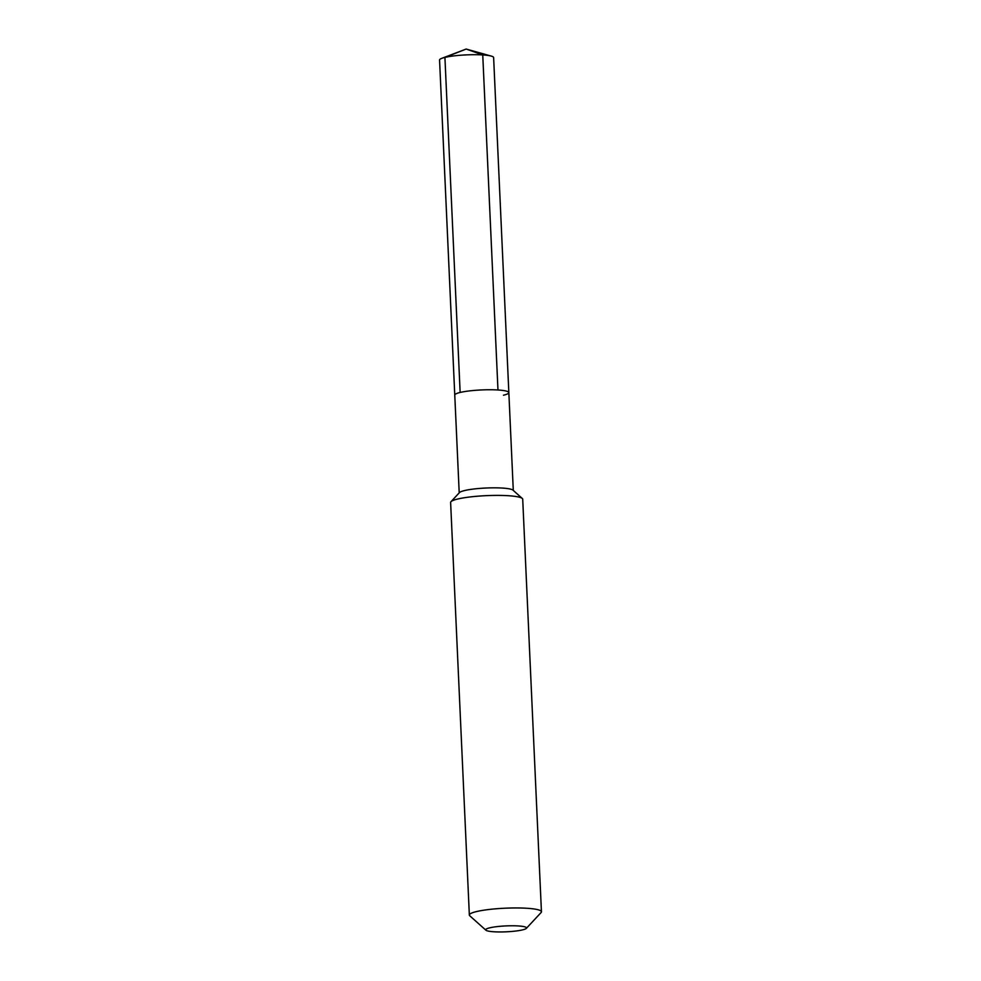 <?xml version="1.0" encoding="UTF-8"?>
<svg xmlns="http://www.w3.org/2000/svg" width="981" height="981" viewBox="0 0 981 981"><rect width="100%" height="100%" fill="white"/><g stroke="black" fill="none" stroke-linecap="round" stroke-linejoin="round"><path stroke-width="1.47" d="M459.206 492.867L454.767 395.073A27.063 3.912 177.4 0 1 460.138 392.461A27.063 3.912 -2.6 0 1 490.242 389.751A27.063 3.912 -2.6 0 1 508.845 392.608A27.063 3.912 -2.6 0 0 490.242 389.751A27.063 3.912 -2.6 0 0 460.138 392.461L444.92 57.413L460.138 392.461A27.063 3.912 177.4 0 0 454.767 395.073L439.562 60.013A27.063 3.912 177.4 0 1 441.757 58.345A27.063 3.912 177.4 0 1 444.92 57.413A27.063 3.912 -2.6 0 1 491.285 56.101A27.063 3.912 -2.6 0 1 493.627 57.56L508.845 392.608A27.063 3.912 -2.6 0 1 503.474 395.22M522.284 498.471L512.977 490.144A27.063 3.912 -2.6 0 0 492.793 487.839A27.063 3.912 -2.6 0 0 464.589 490.549A27.063 3.912 177.4 0 0 459.488 492.572L450.966 501.708A36.089 5.212 177.4 0 0 450.622 502.48L469.347 915.04A36.089 5.212 177.4 0 0 469.776 915.788L485.914 930.209A20.442 2.955 177.4 0 0 501.168 931.95A20.442 2.955 177.4 0 0 522.468 929.902A20.442 2.955 -2.6 0 0 526.331 928.382L541.095 912.551A36.089 5.212 -2.6 0 0 541.438 911.766L522.714 499.206A36.089 5.212 -2.6 0 0 522.284 498.471A36.089 5.212 -2.6 0 0 495.368 495.405A36.089 5.212 -2.6 0 0 457.771 499.01A36.089 5.212 177.4 0 0 450.966 501.708M541.438 911.766A36.089 5.212 -2.6 0 0 516.644 907.952A36.089 5.212 -2.6 0 0 476.508 911.57A36.089 5.212 177.4 0 0 469.347 915.04M485.914 930.209A20.442 2.955 177.4 0 1 489.727 927.83A20.442 2.955 -2.6 0 1 513.872 925.782A20.442 2.955 -2.6 0 1 526.331 928.382M444.92 57.413L466.147 49.05L444.92 57.413M491.285 56.101L466.147 49.05L482.75 54.936L497.968 389.984M513.284 490.414L508.845 392.608M466.147 49.05L441.757 58.345"/></g></svg>
